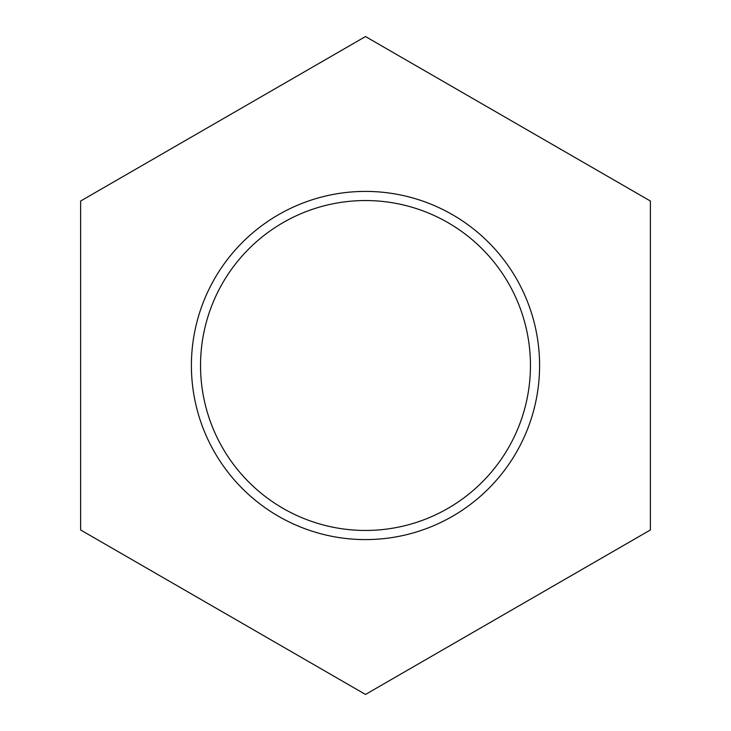 <?xml version="1.0" encoding="UTF-8"?>
<svg xmlns="http://www.w3.org/2000/svg" width="731" height="731" viewBox="0 0 731 731"><rect width="100%" height="100%" fill="white"/><g stroke="black" fill="none" stroke-linecap="round" stroke-linejoin="round"><path stroke-width="1.1" d="M80.62 201.025L80.62 529.975L365.5 694.45L650.38 529.975L650.38 201.025L365.5 36.55L80.62 201.025M200.541 365.5A164.959 164.959 0 0 1 447.975 222.644A164.959 164.959 0 0 1 447.975 508.356A164.959 164.959 0 0 1 200.541 365.5M191.403 365.5A174.097 174.097 0 0 1 452.544 214.731A174.097 174.097 0 0 1 452.544 516.269A174.097 174.097 0 0 1 191.403 365.5"/></g></svg>
